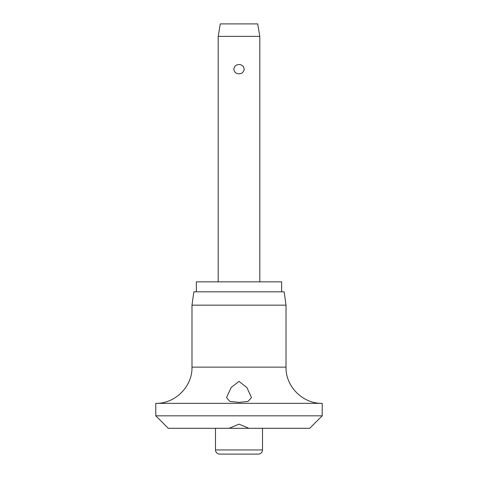 <?xml version="1.0" encoding="UTF-8"?>
<svg xmlns="http://www.w3.org/2000/svg" width="478" height="478" viewBox="0 0 478 478"><rect width="100%" height="100%" fill="white"/><g stroke="black" fill="none" stroke-linecap="round" stroke-linejoin="round"><path stroke-width="0.72" d="M239 424.141L248.877 428.306L229.123 428.306L239 424.141M229.117 428.306L168.268 428.306L155.792 415.824L322.208 415.824L309.732 428.306L248.883 428.306M155.792 403.342C175.133 403.838 192.485 386.487 191.989 367.146L286.011 367.146C285.515 386.487 302.867 403.838 322.208 403.342L155.792 403.342L155.792 415.824M239 402.374L229.804 401.377L226.518 397.594L231.155 387.503L239 381.372L246.935 387.628L251.482 397.594L247.968 401.448L239 402.374M191.989 305.155L193.859 291.837L284.141 291.837L286.011 305.155L191.989 305.155L191.989 367.146M281.65 291.837L281.65 281.853L196.35 281.853L196.35 291.837M262.506 449.941A4.159 4.159 0 0 1 258.347 454.1L219.653 454.1A4.159 4.159 0 0 1 215.494 449.941L262.506 449.941L262.506 428.306M218.195 36.382L220.28 23.9L257.72 23.9L259.805 36.382L218.195 36.382L218.195 281.853M239 73.827C235.959 73.648 234.238 72.094 233.838 69.173C234.238 66.251 235.959 64.703 239 64.524C242.041 64.703 243.762 66.251 244.162 69.173C243.762 72.094 242.041 73.648 239 73.827M215.494 428.306L215.494 449.941M259.805 36.382L259.805 281.853M286.011 367.146L286.011 305.155M322.208 415.824L322.208 403.342"/></g></svg>
